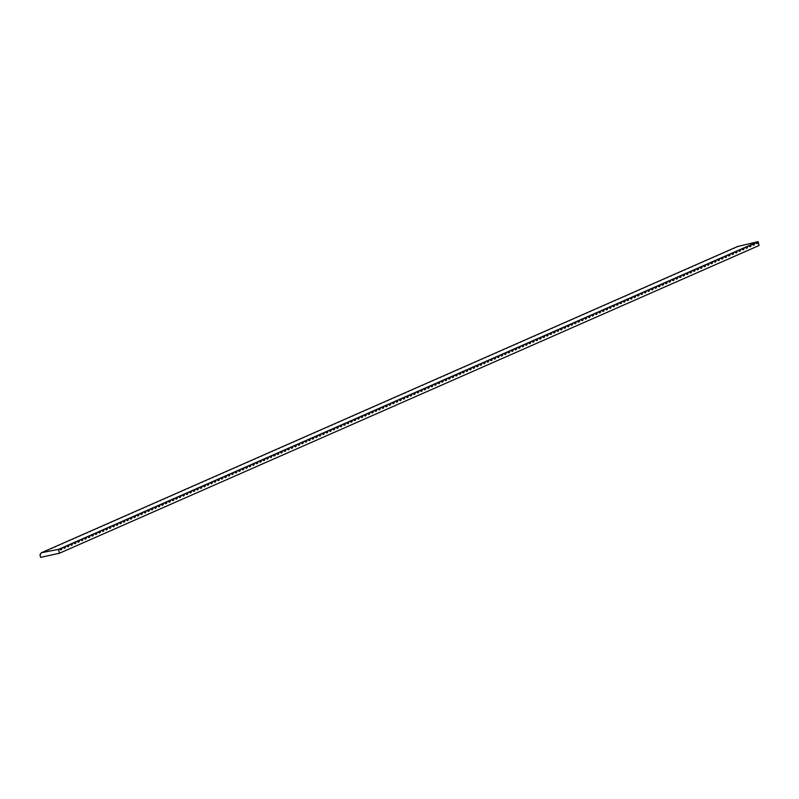 <?xml version="1.0" encoding="UTF-8"?>
<svg xmlns="http://www.w3.org/2000/svg" width="799" height="799" viewBox="0 0 799 799"><rect width="100%" height="100%" fill="white"/><g stroke="black" fill="none" stroke-linecap="round" stroke-linejoin="round"><path stroke-width="1.2" d="M40.779 553.258A1.149 1.109 -113.7 0 1 39.95 554.616L40.589 557.372L59.456 553.238L58.547 549.362L41.438 552.728A9.059 2.267 77.6 0 1 41.398 553.048M737.497 246.851A9.059 2.267 77.6 0 0 737.537 246.531L758.151 241.628A9.059 2.267 -102.4 0 1 757.212 243.625A9.059 2.267 -102.4 0 1 755.814 242.646L758.151 241.628L759.05 245.503L59.456 553.238M44.894 551.51A9.059 2.267 77.6 0 0 44.934 551.19L41.438 552.728M48.389 549.972A9.059 2.267 77.6 0 0 48.439 549.652L44.934 551.19M51.895 548.434A9.059 2.267 77.6 0 0 51.935 548.114L48.439 549.652M55.391 546.896A9.059 2.267 77.6 0 0 55.431 546.576L51.935 548.114M58.886 545.347A9.059 2.267 77.6 0 0 58.926 545.038L55.431 546.576M62.382 543.809A9.059 2.267 77.6 0 0 62.432 543.5L58.926 545.038M65.888 542.271A9.059 2.267 77.6 0 0 65.927 541.952L62.432 543.5M69.383 540.733A9.059 2.267 77.6 0 0 69.423 540.414L65.927 541.952M72.879 539.195A9.059 2.267 77.6 0 0 72.919 538.876L69.423 540.414M76.374 537.657A9.059 2.267 77.6 0 0 76.414 537.337L72.919 538.876M79.87 536.119A9.059 2.267 77.6 0 0 79.92 535.799L76.414 537.337M83.376 534.581A9.059 2.267 77.6 0 0 83.416 534.261L79.92 535.799M86.871 533.043A9.059 2.267 77.6 0 0 86.911 532.723L83.416 534.261M90.367 531.505A9.059 2.267 77.6 0 0 90.407 531.185L86.911 532.723M93.863 529.967A9.059 2.267 77.6 0 0 93.912 529.647L90.407 531.185M97.368 528.429A9.059 2.267 77.6 0 0 97.408 528.109L93.912 529.647M100.864 526.891A9.059 2.267 77.6 0 0 100.904 526.571L97.408 528.109M104.359 525.352A9.059 2.267 77.6 0 0 104.399 525.033L100.904 526.571M107.855 523.814A9.059 2.267 77.6 0 0 107.905 523.495L104.399 525.033M111.361 522.276A9.059 2.267 77.6 0 0 111.401 521.957L107.905 523.495M114.856 520.738A9.059 2.267 77.6 0 0 114.896 520.419L111.401 521.957M118.352 519.19A9.059 2.267 77.6 0 0 118.392 518.881L114.896 520.419M121.847 517.652A9.059 2.267 77.6 0 0 121.897 517.333L118.392 518.881M125.353 516.114A9.059 2.267 77.6 0 0 125.393 515.794L121.897 517.333M128.849 514.576A9.059 2.267 77.6 0 0 128.889 514.256L125.393 515.794M132.344 513.038A9.059 2.267 77.6 0 0 132.384 512.718L128.889 514.256M135.84 511.5A9.059 2.267 77.6 0 0 135.89 511.18L132.384 512.718M139.336 509.962A9.059 2.267 77.6 0 0 139.386 509.642L135.89 511.18M142.841 508.424A9.059 2.267 77.6 0 0 142.881 508.104L139.386 509.642M146.337 506.886A9.059 2.267 77.6 0 0 146.377 506.566L142.881 508.104M149.832 505.348A9.059 2.267 77.6 0 0 149.872 505.028L146.377 506.566M153.328 503.809A9.059 2.267 77.6 0 0 153.378 503.49L149.872 505.028M156.834 502.271A9.059 2.267 77.6 0 0 156.874 501.952L153.378 503.49M160.329 500.733A9.059 2.267 77.6 0 0 160.369 500.414L156.874 501.952M163.825 499.195A9.059 2.267 77.6 0 0 163.865 498.876L160.369 500.414M167.321 497.657A9.059 2.267 77.6 0 0 167.371 497.338L163.865 498.876M170.826 496.119A9.059 2.267 77.6 0 0 170.866 495.799L167.371 497.338M174.322 494.581A9.059 2.267 77.6 0 0 174.362 494.261L170.866 495.799M177.817 493.033A9.059 2.267 77.6 0 0 177.857 492.723L174.362 494.261M181.313 491.495A9.059 2.267 77.6 0 0 181.363 491.175L177.857 492.723M184.819 489.957A9.059 2.267 77.6 0 0 184.859 489.637L181.363 491.175M188.314 488.419A9.059 2.267 77.6 0 0 188.354 488.099L184.859 489.637M191.81 486.881A9.059 2.267 77.6 0 0 191.85 486.561L188.354 488.099M195.306 485.343A9.059 2.267 77.6 0 0 195.356 485.023L191.85 486.561M198.801 483.804A9.059 2.267 77.6 0 0 198.851 483.485L195.356 485.023M202.307 482.266A9.059 2.267 77.6 0 0 202.347 481.947L198.851 483.485M205.802 480.728A9.059 2.267 77.6 0 0 205.842 480.409L202.347 481.947M209.298 479.19A9.059 2.267 77.6 0 0 209.338 478.871L205.842 480.409M212.794 477.652A9.059 2.267 77.6 0 0 212.844 477.333L209.338 478.871M216.299 476.114A9.059 2.267 77.6 0 0 216.339 475.795L212.844 477.333M219.795 474.576A9.059 2.267 77.6 0 0 219.835 474.256L216.339 475.795M223.291 473.038A9.059 2.267 77.6 0 0 223.33 472.718L219.835 474.256M226.786 471.5A9.059 2.267 77.6 0 0 226.836 471.18L223.33 472.718M230.292 469.962A9.059 2.267 77.6 0 0 230.332 469.642L226.836 471.18M233.787 468.414A9.059 2.267 77.6 0 0 233.827 468.104L230.332 469.642M237.283 466.876A9.059 2.267 77.6 0 0 237.323 466.566L233.827 468.104M240.779 465.338A9.059 2.267 77.6 0 0 240.829 465.018L237.323 466.566M244.284 463.8A9.059 2.267 77.6 0 0 244.324 463.48L240.829 465.018M247.78 462.261A9.059 2.267 77.6 0 0 247.82 461.942L244.324 463.48M251.276 460.723A9.059 2.267 77.6 0 0 251.315 460.404L247.82 461.942M254.771 459.185A9.059 2.267 77.6 0 0 254.821 458.866L251.315 460.404M258.267 457.647A9.059 2.267 77.6 0 0 258.317 457.328L254.821 458.866M261.772 456.109A9.059 2.267 77.6 0 0 261.812 455.79L258.317 457.328M265.268 454.571A9.059 2.267 77.6 0 0 265.308 454.251L261.812 455.79M268.764 453.033A9.059 2.267 77.6 0 0 268.804 452.713L265.308 454.251M272.259 451.495A9.059 2.267 77.6 0 0 272.309 451.175L268.804 452.713M275.765 449.957A9.059 2.267 77.6 0 0 275.805 449.637L272.309 451.175M279.26 448.419A9.059 2.267 77.6 0 0 279.3 448.099L275.805 449.637M282.756 446.881A9.059 2.267 77.6 0 0 282.796 446.561L279.3 448.099M286.252 445.343A9.059 2.267 77.6 0 0 286.302 445.023L282.796 446.561M289.757 443.805A9.059 2.267 77.6 0 0 289.797 443.485L286.302 445.023M293.253 442.256A9.059 2.267 77.6 0 0 293.293 441.947L289.797 443.485M296.749 440.718A9.059 2.267 77.6 0 0 296.789 440.399L293.293 441.947M300.244 439.18A9.059 2.267 77.6 0 0 300.294 438.861L296.789 440.399M303.75 437.642A9.059 2.267 77.6 0 0 303.79 437.323L300.294 438.861M307.245 436.104A9.059 2.267 77.6 0 0 307.285 435.785L303.79 437.323M310.741 434.566A9.059 2.267 77.6 0 0 310.781 434.247L307.285 435.785M314.237 433.028A9.059 2.267 77.6 0 0 314.287 432.708L310.781 434.247M317.742 431.49A9.059 2.267 77.6 0 0 317.782 431.17L314.287 432.708M321.238 429.952A9.059 2.267 77.6 0 0 321.278 429.632L317.782 431.17M324.734 428.414A9.059 2.267 77.6 0 0 324.774 428.094L321.278 429.632M328.229 426.876A9.059 2.267 77.6 0 0 328.269 426.556L324.774 428.094M331.725 425.338A9.059 2.267 77.6 0 0 331.775 425.018L328.269 426.556M335.23 423.8A9.059 2.267 77.6 0 0 335.27 423.48L331.775 425.018M338.726 422.262A9.059 2.267 77.6 0 0 338.766 421.942L335.27 423.48M342.222 420.723A9.059 2.267 77.6 0 0 342.262 420.404L338.766 421.942M345.717 419.185A9.059 2.267 77.6 0 0 345.767 418.866L342.262 420.404M349.223 417.637A9.059 2.267 77.6 0 0 349.263 417.328L345.767 418.866M352.719 416.099A9.059 2.267 77.6 0 0 352.759 415.79L349.263 417.328M356.214 414.561A9.059 2.267 77.6 0 0 356.254 414.242L352.759 415.79M359.71 413.023A9.059 2.267 77.6 0 0 359.76 412.703L356.254 414.242M363.215 411.485A9.059 2.267 77.6 0 0 363.255 411.165L359.76 412.703M366.711 409.947A9.059 2.267 77.6 0 0 366.751 409.627L363.255 411.165M370.207 408.409A9.059 2.267 77.6 0 0 370.247 408.089L366.751 409.627M373.702 406.871A9.059 2.267 77.6 0 0 373.752 406.551L370.247 408.089M377.208 405.333A9.059 2.267 77.6 0 0 377.248 405.013L373.752 406.551M380.704 403.795A9.059 2.267 77.6 0 0 380.743 403.475L377.248 405.013M384.199 402.257A9.059 2.267 77.6 0 0 384.239 401.937L380.743 403.475M387.695 400.718A9.059 2.267 77.6 0 0 387.735 400.399L384.239 401.937M391.19 399.18A9.059 2.267 77.6 0 0 391.24 398.861L387.735 400.399M394.696 397.642A9.059 2.267 77.6 0 0 394.736 397.323L391.24 398.861M398.192 396.104A9.059 2.267 77.6 0 0 398.232 395.785L394.736 397.323M401.687 394.566A9.059 2.267 77.6 0 0 401.727 394.247L398.232 395.785M405.183 393.028A9.059 2.267 77.6 0 0 405.233 392.709L401.727 394.247M408.688 391.48A9.059 2.267 77.6 0 0 408.728 391.17L405.233 392.709M412.184 389.942A9.059 2.267 77.6 0 0 412.224 389.632L408.728 391.17M415.68 388.404A9.059 2.267 77.6 0 0 415.72 388.084L412.224 389.632M419.175 386.866A9.059 2.267 77.6 0 0 419.225 386.546L415.72 388.084M422.681 385.328A9.059 2.267 77.6 0 0 422.721 385.008L419.225 386.546M426.177 383.79A9.059 2.267 77.6 0 0 426.217 383.47L422.721 385.008M429.672 382.252A9.059 2.267 77.6 0 0 429.712 381.932L426.217 383.47M433.168 380.714A9.059 2.267 77.6 0 0 433.218 380.394L429.712 381.932M436.673 379.175A9.059 2.267 77.6 0 0 436.713 378.856L433.218 380.394M440.169 377.637A9.059 2.267 77.6 0 0 440.209 377.318L436.713 378.856M443.665 376.099A9.059 2.267 77.6 0 0 443.705 375.78L440.209 377.318M447.16 374.561A9.059 2.267 77.6 0 0 447.2 374.242L443.705 375.78M450.656 373.023A9.059 2.267 77.6 0 0 450.706 372.704L447.2 374.242M454.162 371.485A9.059 2.267 77.6 0 0 454.202 371.165L450.706 372.704M457.657 369.947A9.059 2.267 77.6 0 0 457.697 369.627L454.202 371.165M461.153 368.409A9.059 2.267 77.6 0 0 461.193 368.089L457.697 369.627M464.648 366.871A9.059 2.267 77.6 0 0 464.698 366.551L461.193 368.089M468.154 365.323A9.059 2.267 77.6 0 0 468.194 365.013L464.698 366.551M471.65 363.785A9.059 2.267 77.6 0 0 471.69 363.465L468.194 365.013M475.145 362.247A9.059 2.267 77.6 0 0 475.185 361.927L471.69 363.465M478.641 360.709A9.059 2.267 77.6 0 0 478.691 360.389L475.185 361.927M482.147 359.17A9.059 2.267 77.6 0 0 482.187 358.851L478.691 360.389M485.642 357.632A9.059 2.267 77.6 0 0 485.682 357.313L482.187 358.851M489.138 356.094A9.059 2.267 77.6 0 0 489.178 355.775L485.682 357.313M492.633 354.556A9.059 2.267 77.6 0 0 492.683 354.237L489.178 355.775M496.139 353.018A9.059 2.267 77.6 0 0 496.179 352.699L492.683 354.237M499.635 351.48A9.059 2.267 77.6 0 0 499.675 351.161L496.179 352.699M503.13 349.942A9.059 2.267 77.6 0 0 503.17 349.622L499.675 351.161M506.626 348.404A9.059 2.267 77.6 0 0 506.666 348.084L503.17 349.622M510.122 346.866A9.059 2.267 77.6 0 0 510.171 346.546L506.666 348.084M513.627 345.328A9.059 2.267 77.6 0 0 513.667 345.008L510.171 346.546M517.123 343.79A9.059 2.267 77.6 0 0 517.163 343.47L513.667 345.008M520.618 342.252A9.059 2.267 77.6 0 0 520.658 341.932L517.163 343.47M524.114 340.704A9.059 2.267 77.6 0 0 524.164 340.394L520.658 341.932M527.62 339.166A9.059 2.267 77.6 0 0 527.66 338.856L524.164 340.394M531.115 337.627A9.059 2.267 77.6 0 0 531.155 337.308L527.66 338.856M534.611 336.089A9.059 2.267 77.6 0 0 534.651 335.77L531.155 337.308M538.107 334.551A9.059 2.267 77.6 0 0 538.156 334.232L534.651 335.77M541.612 333.013A9.059 2.267 77.6 0 0 541.652 332.694L538.156 334.232M545.108 331.475A9.059 2.267 77.6 0 0 545.148 331.156L541.652 332.694M548.603 329.937A9.059 2.267 77.6 0 0 548.643 329.617L545.148 331.156M552.099 328.399A9.059 2.267 77.6 0 0 552.149 328.079L548.643 329.617M555.605 326.861A9.059 2.267 77.6 0 0 555.645 326.541L552.149 328.079M559.1 325.323A9.059 2.267 77.6 0 0 559.14 325.003L555.645 326.541M562.596 323.785A9.059 2.267 77.6 0 0 562.636 323.465L559.14 325.003M566.091 322.247A9.059 2.267 77.6 0 0 566.131 321.927L562.636 323.465M569.587 320.709A9.059 2.267 77.6 0 0 569.637 320.389L566.131 321.927M573.093 319.171A9.059 2.267 77.6 0 0 573.133 318.851L569.637 320.389M576.588 317.632A9.059 2.267 77.6 0 0 576.628 317.313L573.133 318.851M580.084 316.094A9.059 2.267 77.6 0 0 580.124 315.775L576.628 317.313M583.58 314.546A9.059 2.267 77.6 0 0 583.63 314.237L580.124 315.775M587.085 313.008A9.059 2.267 77.6 0 0 587.125 312.689L583.63 314.237M590.581 311.47A9.059 2.267 77.6 0 0 590.621 311.151L587.125 312.689M594.076 309.932A9.059 2.267 77.6 0 0 594.116 309.613L590.621 311.151M597.572 308.394A9.059 2.267 77.6 0 0 597.622 308.074L594.116 309.613M601.078 306.856A9.059 2.267 77.6 0 0 601.118 306.536L597.622 308.074M604.573 305.318A9.059 2.267 77.6 0 0 604.613 304.998L601.118 306.536M608.069 303.78A9.059 2.267 77.6 0 0 608.109 303.46L604.613 304.998M611.565 302.242A9.059 2.267 77.6 0 0 611.615 301.922L608.109 303.46M615.07 300.704A9.059 2.267 77.6 0 0 615.11 300.384L611.615 301.922M618.566 299.166A9.059 2.267 77.6 0 0 618.606 298.846L615.11 300.384M622.061 297.627A9.059 2.267 77.6 0 0 622.101 297.308L618.606 298.846M625.557 296.089A9.059 2.267 77.6 0 0 625.607 295.77L622.101 297.308M629.053 294.551A9.059 2.267 77.6 0 0 629.103 294.232L625.607 295.77M632.558 293.013A9.059 2.267 77.6 0 0 632.598 292.694L629.103 294.232M636.054 291.475A9.059 2.267 77.6 0 0 636.094 291.156L632.598 292.694M639.55 289.927A9.059 2.267 77.6 0 0 639.59 289.618L636.094 291.156M643.045 288.389A9.059 2.267 77.6 0 0 643.095 288.079L639.59 289.618M646.551 286.851A9.059 2.267 77.6 0 0 646.591 286.531L643.095 288.079M650.046 285.313A9.059 2.267 77.6 0 0 650.086 284.993L646.591 286.531M653.542 283.775A9.059 2.267 77.6 0 0 653.582 283.455L650.086 284.993M657.038 282.237A9.059 2.267 77.6 0 0 657.088 281.917L653.582 283.455M660.543 280.699A9.059 2.267 77.6 0 0 660.583 280.379L657.088 281.917M664.039 279.161A9.059 2.267 77.6 0 0 664.079 278.841L660.583 280.379M667.535 277.623A9.059 2.267 77.6 0 0 667.574 277.303L664.079 278.841M671.03 276.084A9.059 2.267 77.6 0 0 671.08 275.765L667.574 277.303M674.536 274.546A9.059 2.267 77.6 0 0 674.576 274.227L671.08 275.765M678.031 273.008A9.059 2.267 77.6 0 0 678.071 272.689L674.576 274.227M681.527 271.47A9.059 2.267 77.6 0 0 681.567 271.151L678.071 272.689M685.023 269.932A9.059 2.267 77.6 0 0 685.073 269.613L681.567 271.151M688.518 268.394A9.059 2.267 77.6 0 0 688.568 268.074L685.073 269.613M692.024 266.856A9.059 2.267 77.6 0 0 692.064 266.536L688.568 268.074M695.52 265.318A9.059 2.267 77.6 0 0 695.559 264.998L692.064 266.536M699.015 263.77A9.059 2.267 77.6 0 0 699.055 263.46L695.559 264.998M702.511 262.232A9.059 2.267 77.6 0 0 702.561 261.922L699.055 263.46M706.016 260.694A9.059 2.267 77.6 0 0 706.056 260.374L702.561 261.922M709.512 259.156A9.059 2.267 77.6 0 0 709.552 258.836L706.056 260.374M713.008 257.618A9.059 2.267 77.6 0 0 713.048 257.298L709.552 258.836M716.503 256.079A9.059 2.267 77.6 0 0 716.553 255.76L713.048 257.298M720.009 254.541A9.059 2.267 77.6 0 0 720.049 254.222L716.553 255.76M723.504 253.003A9.059 2.267 77.6 0 0 723.544 252.684L720.049 254.222M727 251.465A9.059 2.267 77.6 0 0 727.04 251.146L723.544 252.684M730.496 249.927A9.059 2.267 77.6 0 0 730.546 249.608L727.04 251.146M734.001 248.389A9.059 2.267 77.6 0 0 734.041 248.07L730.546 249.608M737.537 246.531L734.041 248.07M59.715 548.843L62.052 547.814A9.059 2.267 -102.4 0 1 61.114 549.822A9.059 2.267 -102.4 0 1 59.715 548.843L58.547 549.362M63.211 547.305L65.548 546.276A9.059 2.267 -102.4 0 1 64.609 548.284A9.059 2.267 -102.4 0 1 63.211 547.305L62.052 547.814M66.716 545.767L69.044 544.738A9.059 2.267 -102.4 0 1 68.105 546.746A9.059 2.267 -102.4 0 1 66.716 545.767L65.548 546.276M70.212 544.229L72.539 543.2A9.059 2.267 -102.4 0 1 71.61 545.208A9.059 2.267 -102.4 0 1 70.212 544.229L69.044 544.738M73.708 542.691L76.045 541.662A9.059 2.267 -102.4 0 1 75.106 543.67A9.059 2.267 -102.4 0 1 73.708 542.691L72.539 543.2M77.203 541.153L79.54 540.124A9.059 2.267 -102.4 0 1 78.602 542.131A9.059 2.267 -102.4 0 1 77.203 541.153L76.045 541.662M80.709 539.615L83.036 538.586A9.059 2.267 -102.4 0 1 82.097 540.593A9.059 2.267 -102.4 0 1 80.709 539.615L79.54 540.124M84.205 538.077L86.532 537.048A9.059 2.267 -102.4 0 1 85.603 539.055A9.059 2.267 -102.4 0 1 84.205 538.077L83.036 538.586M87.7 536.538L90.037 535.51A9.059 2.267 -102.4 0 1 89.098 537.517A9.059 2.267 -102.4 0 1 87.7 536.538L86.532 537.048M91.196 535L93.533 533.972A9.059 2.267 -102.4 0 1 92.594 535.979A9.059 2.267 -102.4 0 1 91.196 535L90.037 535.51M94.701 533.462L97.029 532.434A9.059 2.267 -102.4 0 1 96.09 534.441A9.059 2.267 -102.4 0 1 94.701 533.462L93.533 533.972M98.197 531.924L100.524 530.896A9.059 2.267 -102.4 0 1 99.585 532.893A9.059 2.267 -102.4 0 1 98.197 531.924L97.029 532.434M101.693 530.376L104.03 529.357A9.059 2.267 -102.4 0 1 103.091 531.355A9.059 2.267 -102.4 0 1 101.693 530.376L100.524 530.896M105.188 528.838L107.525 527.819A9.059 2.267 -102.4 0 1 106.587 529.817A9.059 2.267 -102.4 0 1 105.188 528.838L104.03 529.357M108.684 527.3L111.021 526.281A9.059 2.267 -102.4 0 1 110.082 528.279A9.059 2.267 -102.4 0 1 108.684 527.3L107.525 527.819M112.19 525.762L114.517 524.743A9.059 2.267 -102.4 0 1 113.578 526.741A9.059 2.267 -102.4 0 1 112.19 525.762L111.021 526.281M115.685 524.224L118.012 523.205A9.059 2.267 -102.4 0 1 117.083 525.203A9.059 2.267 -102.4 0 1 115.685 524.224L114.517 524.743M119.181 522.686L121.518 521.657A9.059 2.267 -102.4 0 1 120.579 523.665A9.059 2.267 -102.4 0 1 119.181 522.686L118.012 523.205M122.676 521.148L125.014 520.119A9.059 2.267 -102.4 0 1 124.075 522.127A9.059 2.267 -102.4 0 1 122.676 521.148L121.518 521.657M126.182 519.61L128.509 518.581A9.059 2.267 -102.4 0 1 127.57 520.588A9.059 2.267 -102.4 0 1 126.182 519.61L125.014 520.119M129.678 518.072L132.005 517.043A9.059 2.267 -102.4 0 1 131.076 519.05A9.059 2.267 -102.4 0 1 129.678 518.072L128.509 518.581M133.173 516.534L135.51 515.505A9.059 2.267 -102.4 0 1 134.572 517.512A9.059 2.267 -102.4 0 1 133.173 516.534L132.005 517.043M136.669 514.995L139.006 513.967A9.059 2.267 -102.4 0 1 138.067 515.974A9.059 2.267 -102.4 0 1 136.669 514.995L135.51 515.505M140.175 513.457L142.502 512.429A9.059 2.267 -102.4 0 1 141.563 514.436A9.059 2.267 -102.4 0 1 140.175 513.457L139.006 513.967M143.67 511.919L145.997 510.891A9.059 2.267 -102.4 0 1 145.068 512.898A9.059 2.267 -102.4 0 1 143.67 511.919L142.502 512.429M147.166 510.381L149.503 509.353A9.059 2.267 -102.4 0 1 148.564 511.36A9.059 2.267 -102.4 0 1 147.166 510.381L145.997 510.891M150.661 508.843L152.999 507.814A9.059 2.267 -102.4 0 1 152.06 509.822A9.059 2.267 -102.4 0 1 150.661 508.843L149.503 509.353M154.167 507.305L156.494 506.276A9.059 2.267 -102.4 0 1 155.555 508.284A9.059 2.267 -102.4 0 1 154.167 507.305L152.999 507.814M157.663 505.767L159.99 504.738A9.059 2.267 -102.4 0 1 159.051 506.736A9.059 2.267 -102.4 0 1 157.663 505.767L156.494 506.276M161.158 504.219L163.495 503.2A9.059 2.267 -102.4 0 1 162.557 505.198A9.059 2.267 -102.4 0 1 161.158 504.219L159.99 504.738M164.654 502.681L166.991 501.662A9.059 2.267 -102.4 0 1 166.052 503.66A9.059 2.267 -102.4 0 1 164.654 502.681L163.495 503.2M168.15 501.143L170.487 500.124A9.059 2.267 -102.4 0 1 169.548 502.122A9.059 2.267 -102.4 0 1 168.15 501.143L166.991 501.662M171.655 499.605L173.982 498.586A9.059 2.267 -102.4 0 1 173.043 500.583A9.059 2.267 -102.4 0 1 171.655 499.605L170.487 500.124M175.151 498.067L177.478 497.048A9.059 2.267 -102.4 0 1 176.549 499.045A9.059 2.267 -102.4 0 1 175.151 498.067L173.982 498.586M178.646 496.529L180.983 495.5A9.059 2.267 -102.4 0 1 180.045 497.507A9.059 2.267 -102.4 0 1 178.646 496.529L177.478 497.048M182.142 494.99L184.479 493.962A9.059 2.267 -102.4 0 1 183.54 495.969A9.059 2.267 -102.4 0 1 182.142 494.99L180.983 495.5M185.648 493.452L187.975 492.424A9.059 2.267 -102.4 0 1 187.036 494.431A9.059 2.267 -102.4 0 1 185.648 493.452L184.479 493.962M189.143 491.914L191.47 490.886A9.059 2.267 -102.4 0 1 190.542 492.893A9.059 2.267 -102.4 0 1 189.143 491.914L187.975 492.424M192.639 490.376L194.976 489.348A9.059 2.267 -102.4 0 1 194.037 491.355A9.059 2.267 -102.4 0 1 192.639 490.376L191.47 490.886M196.135 488.838L198.472 487.809A9.059 2.267 -102.4 0 1 197.533 489.817A9.059 2.267 -102.4 0 1 196.135 488.838L194.976 489.348M199.64 487.3L201.967 486.271A9.059 2.267 -102.4 0 1 201.028 488.279A9.059 2.267 -102.4 0 1 199.64 487.3L198.472 487.809M203.136 485.762L205.463 484.733A9.059 2.267 -102.4 0 1 204.534 486.741A9.059 2.267 -102.4 0 1 203.136 485.762L201.967 486.271M206.631 484.224L208.968 483.195A9.059 2.267 -102.4 0 1 208.03 485.203A9.059 2.267 -102.4 0 1 206.631 484.224L205.463 484.733M210.127 482.686L212.464 481.657A9.059 2.267 -102.4 0 1 211.525 483.665A9.059 2.267 -102.4 0 1 210.127 482.686L208.968 483.195M213.633 481.148L215.96 480.119A9.059 2.267 -102.4 0 1 215.021 482.117A9.059 2.267 -102.4 0 1 213.633 481.148L212.464 481.657M217.128 479.6L219.455 478.581A9.059 2.267 -102.4 0 1 218.527 480.579A9.059 2.267 -102.4 0 1 217.128 479.6L215.96 480.119M220.624 478.062L222.961 477.043A9.059 2.267 -102.4 0 1 222.022 479.04A9.059 2.267 -102.4 0 1 220.624 478.062L219.455 478.581M224.12 476.524L226.457 475.505A9.059 2.267 -102.4 0 1 225.518 477.502A9.059 2.267 -102.4 0 1 224.12 476.524L222.961 477.043M227.615 474.986L229.952 473.967A9.059 2.267 -102.4 0 1 229.013 475.964A9.059 2.267 -102.4 0 1 227.615 474.986L226.457 475.505M231.121 473.447L233.448 472.429A9.059 2.267 -102.4 0 1 232.509 474.426A9.059 2.267 -102.4 0 1 231.121 473.447L229.952 473.967M234.616 471.909L236.943 470.881A9.059 2.267 -102.4 0 1 236.015 472.888A9.059 2.267 -102.4 0 1 234.616 471.909L233.448 472.429M238.112 470.371L240.449 469.343A9.059 2.267 -102.4 0 1 239.51 471.35A9.059 2.267 -102.4 0 1 238.112 470.371L236.943 470.881M241.608 468.833L243.945 467.805A9.059 2.267 -102.4 0 1 243.006 469.812A9.059 2.267 -102.4 0 1 241.608 468.833L240.449 469.343M245.113 467.295L247.44 466.266A9.059 2.267 -102.4 0 1 246.501 468.274A9.059 2.267 -102.4 0 1 245.113 467.295L243.945 467.805M248.609 465.757L250.936 464.728A9.059 2.267 -102.4 0 1 250.007 466.736A9.059 2.267 -102.4 0 1 248.609 465.757L247.44 466.266M252.104 464.219L254.442 463.19A9.059 2.267 -102.4 0 1 253.503 465.198A9.059 2.267 -102.4 0 1 252.104 464.219L250.936 464.728M255.6 462.681L257.937 461.652A9.059 2.267 -102.4 0 1 256.998 463.66A9.059 2.267 -102.4 0 1 255.6 462.681L254.442 463.19M259.106 461.143L261.433 460.114A9.059 2.267 -102.4 0 1 260.494 462.122A9.059 2.267 -102.4 0 1 259.106 461.143L257.937 461.652M262.601 459.605L264.928 458.576A9.059 2.267 -102.4 0 1 264 460.584A9.059 2.267 -102.4 0 1 262.601 459.605L261.433 460.114M266.097 458.067L268.434 457.038A9.059 2.267 -102.4 0 1 267.495 459.045A9.059 2.267 -102.4 0 1 266.097 458.067L264.928 458.576M269.593 456.529L271.93 455.5A9.059 2.267 -102.4 0 1 270.991 457.507A9.059 2.267 -102.4 0 1 269.593 456.529L268.434 457.038M273.098 454.991L275.425 453.962A9.059 2.267 -102.4 0 1 274.486 455.959A9.059 2.267 -102.4 0 1 273.098 454.991L271.93 455.5M276.594 453.442L278.921 452.424A9.059 2.267 -102.4 0 1 277.992 454.421A9.059 2.267 -102.4 0 1 276.594 453.442L275.425 453.962M280.089 451.904L282.427 450.886A9.059 2.267 -102.4 0 1 281.488 452.883A9.059 2.267 -102.4 0 1 280.089 451.904L278.921 452.424M283.585 450.366L285.922 449.348A9.059 2.267 -102.4 0 1 284.983 451.345A9.059 2.267 -102.4 0 1 283.585 450.366L282.427 450.886M287.091 448.828L289.418 447.81A9.059 2.267 -102.4 0 1 288.479 449.807A9.059 2.267 -102.4 0 1 287.091 448.828L285.922 449.348M290.586 447.29L292.913 446.271A9.059 2.267 -102.4 0 1 291.975 448.269A9.059 2.267 -102.4 0 1 290.586 447.29L289.418 447.81M294.082 445.752L296.409 444.723A9.059 2.267 -102.4 0 1 295.48 446.731A9.059 2.267 -102.4 0 1 294.082 445.752L292.913 446.271M297.578 444.214L299.915 443.185A9.059 2.267 -102.4 0 1 298.976 445.193A9.059 2.267 -102.4 0 1 297.578 444.214L296.409 444.723M301.073 442.676L303.41 441.647A9.059 2.267 -102.4 0 1 302.471 443.655A9.059 2.267 -102.4 0 1 301.073 442.676L299.915 443.185M304.579 441.138L306.906 440.109A9.059 2.267 -102.4 0 1 305.967 442.117A9.059 2.267 -102.4 0 1 304.579 441.138L303.41 441.647M308.074 439.6L310.402 438.571A9.059 2.267 -102.4 0 1 309.473 440.579A9.059 2.267 -102.4 0 1 308.074 439.6L306.906 440.109M311.57 438.062L313.907 437.033A9.059 2.267 -102.4 0 1 312.968 439.041A9.059 2.267 -102.4 0 1 311.57 438.062L310.402 438.571M315.066 436.524L317.403 435.495A9.059 2.267 -102.4 0 1 316.464 437.502A9.059 2.267 -102.4 0 1 315.066 436.524L313.907 437.033M318.571 434.986L320.898 433.957A9.059 2.267 -102.4 0 1 319.96 435.964A9.059 2.267 -102.4 0 1 318.571 434.986L317.403 435.495M322.067 433.448L324.394 432.419A9.059 2.267 -102.4 0 1 323.465 434.426A9.059 2.267 -102.4 0 1 322.067 433.448L320.898 433.957M325.563 431.909L327.9 430.881A9.059 2.267 -102.4 0 1 326.961 432.888A9.059 2.267 -102.4 0 1 325.563 431.909L324.394 432.419M329.058 430.371L331.395 429.343A9.059 2.267 -102.4 0 1 330.456 431.35A9.059 2.267 -102.4 0 1 329.058 430.371L327.9 430.881M332.564 428.833L334.891 427.805A9.059 2.267 -102.4 0 1 333.952 429.802A9.059 2.267 -102.4 0 1 332.564 428.833L331.395 429.343M336.059 427.285L338.386 426.267A9.059 2.267 -102.4 0 1 337.458 428.264A9.059 2.267 -102.4 0 1 336.059 427.285L334.891 427.805M339.555 425.747L341.892 424.728A9.059 2.267 -102.4 0 1 340.953 426.726A9.059 2.267 -102.4 0 1 339.555 425.747L338.386 426.267M343.051 424.209L345.388 423.19A9.059 2.267 -102.4 0 1 344.449 425.188A9.059 2.267 -102.4 0 1 343.051 424.209L341.892 424.728M346.556 422.671L348.883 421.652A9.059 2.267 -102.4 0 1 347.945 423.65A9.059 2.267 -102.4 0 1 346.556 422.671L345.388 423.19M350.052 421.133L352.379 420.104A9.059 2.267 -102.4 0 1 351.44 422.112A9.059 2.267 -102.4 0 1 350.052 421.133L348.883 421.652M353.548 419.595L355.875 418.566A9.059 2.267 -102.4 0 1 354.946 420.574A9.059 2.267 -102.4 0 1 353.548 419.595L352.379 420.104M357.043 418.057L359.38 417.028A9.059 2.267 -102.4 0 1 358.441 419.036A9.059 2.267 -102.4 0 1 357.043 418.057L355.875 418.566M360.539 416.519L362.876 415.49A9.059 2.267 -102.4 0 1 361.937 417.497A9.059 2.267 -102.4 0 1 360.539 416.519L359.38 417.028M364.044 414.981L366.371 413.952A9.059 2.267 -102.4 0 1 365.433 415.959A9.059 2.267 -102.4 0 1 364.044 414.981L362.876 415.49M367.54 413.443L369.867 412.414A9.059 2.267 -102.4 0 1 368.938 414.421A9.059 2.267 -102.4 0 1 367.54 413.443L366.371 413.952M371.036 411.904L373.373 410.876A9.059 2.267 -102.4 0 1 372.434 412.883A9.059 2.267 -102.4 0 1 371.036 411.904L369.867 412.414M374.531 410.366L376.868 409.338A9.059 2.267 -102.4 0 1 375.929 411.345A9.059 2.267 -102.4 0 1 374.531 410.366L373.373 410.876M378.037 408.828L380.364 407.8A9.059 2.267 -102.4 0 1 379.425 409.807A9.059 2.267 -102.4 0 1 378.037 408.828L376.868 409.338M381.532 407.29L383.86 406.262A9.059 2.267 -102.4 0 1 382.931 408.269A9.059 2.267 -102.4 0 1 381.532 407.29L380.364 407.8M385.028 405.752L387.365 404.723A9.059 2.267 -102.4 0 1 386.426 406.731A9.059 2.267 -102.4 0 1 385.028 405.752L383.86 406.262M388.524 404.214L390.861 403.185A9.059 2.267 -102.4 0 1 389.922 405.183A9.059 2.267 -102.4 0 1 388.524 404.214L387.365 404.723M392.029 402.666L394.356 401.647A9.059 2.267 -102.4 0 1 393.418 403.645A9.059 2.267 -102.4 0 1 392.029 402.666L390.861 403.185M395.525 401.128L397.852 400.109A9.059 2.267 -102.4 0 1 396.923 402.107A9.059 2.267 -102.4 0 1 395.525 401.128L394.356 401.647M399.021 399.59L401.358 398.571A9.059 2.267 -102.4 0 1 400.419 400.569A9.059 2.267 -102.4 0 1 399.021 399.59L397.852 400.109M402.516 398.052L404.853 397.033A9.059 2.267 -102.4 0 1 403.914 399.031A9.059 2.267 -102.4 0 1 402.516 398.052L401.358 398.571M406.022 396.514L408.349 395.495A9.059 2.267 -102.4 0 1 407.41 397.493A9.059 2.267 -102.4 0 1 406.022 396.514L404.853 397.033M409.517 394.976L411.845 393.947A9.059 2.267 -102.4 0 1 410.906 395.954A9.059 2.267 -102.4 0 1 409.517 394.976L408.349 395.495M413.013 393.438L415.34 392.409A9.059 2.267 -102.4 0 1 414.411 394.416A9.059 2.267 -102.4 0 1 413.013 393.438L411.845 393.947M416.509 391.9L418.846 390.871A9.059 2.267 -102.4 0 1 417.907 392.878A9.059 2.267 -102.4 0 1 416.509 391.9L415.34 392.409M420.004 390.361L422.341 389.333A9.059 2.267 -102.4 0 1 421.403 391.34A9.059 2.267 -102.4 0 1 420.004 390.361L418.846 390.871M423.51 388.823L425.837 387.795A9.059 2.267 -102.4 0 1 424.898 389.802A9.059 2.267 -102.4 0 1 423.51 388.823L422.341 389.333M427.006 387.285L429.333 386.257A9.059 2.267 -102.4 0 1 428.404 388.264A9.059 2.267 -102.4 0 1 427.006 387.285L425.837 387.795M430.501 385.747L432.838 384.719A9.059 2.267 -102.4 0 1 431.899 386.726A9.059 2.267 -102.4 0 1 430.501 385.747L429.333 386.257M433.997 384.209L436.334 383.18A9.059 2.267 -102.4 0 1 435.395 385.188A9.059 2.267 -102.4 0 1 433.997 384.209L432.838 384.719M437.502 382.671L439.83 381.642A9.059 2.267 -102.4 0 1 438.891 383.65A9.059 2.267 -102.4 0 1 437.502 382.671L436.334 383.18M440.998 381.133L443.325 380.104A9.059 2.267 -102.4 0 1 442.396 382.112A9.059 2.267 -102.4 0 1 440.998 381.133L439.83 381.642M444.494 379.595L446.831 378.566A9.059 2.267 -102.4 0 1 445.892 380.574A9.059 2.267 -102.4 0 1 444.494 379.595L443.325 380.104M447.989 378.057L450.326 377.028A9.059 2.267 -102.4 0 1 449.388 379.026A9.059 2.267 -102.4 0 1 447.989 378.057L446.831 378.566M451.495 376.509L453.822 375.49A9.059 2.267 -102.4 0 1 452.883 377.488A9.059 2.267 -102.4 0 1 451.495 376.509L450.326 377.028M454.991 374.971L457.318 373.952A9.059 2.267 -102.4 0 1 456.389 375.949A9.059 2.267 -102.4 0 1 454.991 374.971L453.822 375.49M458.486 373.433L460.823 372.414A9.059 2.267 -102.4 0 1 459.884 374.411A9.059 2.267 -102.4 0 1 458.486 373.433L457.318 373.952M461.982 371.895L464.319 370.876A9.059 2.267 -102.4 0 1 463.38 372.873A9.059 2.267 -102.4 0 1 461.982 371.895L460.823 372.414M465.487 370.356L467.815 369.338A9.059 2.267 -102.4 0 1 466.876 371.335A9.059 2.267 -102.4 0 1 465.487 370.356L464.319 370.876M468.983 368.818L471.31 367.79A9.059 2.267 -102.4 0 1 470.371 369.797A9.059 2.267 -102.4 0 1 468.983 368.818L467.815 369.338M472.479 367.28L474.806 366.252A9.059 2.267 -102.4 0 1 473.877 368.259A9.059 2.267 -102.4 0 1 472.479 367.28L471.31 367.79M475.974 365.742L478.311 364.714A9.059 2.267 -102.4 0 1 477.373 366.721A9.059 2.267 -102.4 0 1 475.974 365.742L474.806 366.252M479.47 364.204L481.807 363.175A9.059 2.267 -102.4 0 1 480.868 365.183A9.059 2.267 -102.4 0 1 479.47 364.204L478.311 364.714M482.976 362.666L485.303 361.637A9.059 2.267 -102.4 0 1 484.364 363.645A9.059 2.267 -102.4 0 1 482.976 362.666L481.807 363.175M486.471 361.128L488.798 360.099A9.059 2.267 -102.4 0 1 487.869 362.107A9.059 2.267 -102.4 0 1 486.471 361.128L485.303 361.637M489.967 359.59L492.304 358.561A9.059 2.267 -102.4 0 1 491.365 360.569A9.059 2.267 -102.4 0 1 489.967 359.59L488.798 360.099M493.462 358.052L495.799 357.023A9.059 2.267 -102.4 0 1 494.861 359.031A9.059 2.267 -102.4 0 1 493.462 358.052L492.304 358.561M496.968 356.514L499.295 355.485A9.059 2.267 -102.4 0 1 498.356 357.493A9.059 2.267 -102.4 0 1 496.968 356.514L495.799 357.023M500.464 354.976L502.791 353.947A9.059 2.267 -102.4 0 1 501.862 355.954A9.059 2.267 -102.4 0 1 500.464 354.976L499.295 355.485M503.959 353.438L506.296 352.409A9.059 2.267 -102.4 0 1 505.358 354.406A9.059 2.267 -102.4 0 1 503.959 353.438L502.791 353.947M507.455 351.89L509.792 350.871A9.059 2.267 -102.4 0 1 508.853 352.868A9.059 2.267 -102.4 0 1 507.455 351.89L506.296 352.409M510.961 350.352L513.288 349.333A9.059 2.267 -102.4 0 1 512.349 351.33A9.059 2.267 -102.4 0 1 510.961 350.352L509.792 350.871M514.456 348.813L516.783 347.795A9.059 2.267 -102.4 0 1 515.854 349.792A9.059 2.267 -102.4 0 1 514.456 348.813L513.288 349.333M517.952 347.275L520.289 346.257A9.059 2.267 -102.4 0 1 519.35 348.254A9.059 2.267 -102.4 0 1 517.952 347.275L516.783 347.795M521.447 345.737L523.784 344.719A9.059 2.267 -102.4 0 1 522.846 346.716A9.059 2.267 -102.4 0 1 521.447 345.737L520.289 346.257M524.953 344.199L527.28 343.171A9.059 2.267 -102.4 0 1 526.341 345.178A9.059 2.267 -102.4 0 1 524.953 344.199L523.784 344.719M528.449 342.661L530.776 341.632A9.059 2.267 -102.4 0 1 529.837 343.64A9.059 2.267 -102.4 0 1 528.449 342.661L527.28 343.171M531.944 341.123L534.271 340.094A9.059 2.267 -102.4 0 1 533.342 342.102A9.059 2.267 -102.4 0 1 531.944 341.123L530.776 341.632M535.44 339.585L537.777 338.556A9.059 2.267 -102.4 0 1 536.838 340.564A9.059 2.267 -102.4 0 1 535.44 339.585L534.271 340.094M538.935 338.047L541.273 337.018A9.059 2.267 -102.4 0 1 540.334 339.026A9.059 2.267 -102.4 0 1 538.935 338.047L537.777 338.556M542.441 336.509L544.768 335.48A9.059 2.267 -102.4 0 1 543.829 337.488A9.059 2.267 -102.4 0 1 542.441 336.509L541.273 337.018M545.937 334.971L548.264 333.942A9.059 2.267 -102.4 0 1 547.335 335.95A9.059 2.267 -102.4 0 1 545.937 334.971L544.768 335.48M549.432 333.433L551.769 332.404A9.059 2.267 -102.4 0 1 550.831 334.411A9.059 2.267 -102.4 0 1 549.432 333.433L548.264 333.942M552.928 331.895L555.265 330.866A9.059 2.267 -102.4 0 1 554.326 332.873A9.059 2.267 -102.4 0 1 552.928 331.895L551.769 332.404M556.434 330.357L558.761 329.328A9.059 2.267 -102.4 0 1 557.822 331.335A9.059 2.267 -102.4 0 1 556.434 330.357L555.265 330.866M559.929 328.818L562.256 327.79A9.059 2.267 -102.4 0 1 561.327 329.797A9.059 2.267 -102.4 0 1 559.929 328.818L558.761 329.328M563.425 327.28L565.762 326.252A9.059 2.267 -102.4 0 1 564.823 328.249A9.059 2.267 -102.4 0 1 563.425 327.28L562.256 327.79M566.92 325.732L569.258 324.714A9.059 2.267 -102.4 0 1 568.319 326.711A9.059 2.267 -102.4 0 1 566.92 325.732L565.762 326.252M570.426 324.194L572.753 323.176A9.059 2.267 -102.4 0 1 571.814 325.173A9.059 2.267 -102.4 0 1 570.426 324.194L569.258 324.714M573.922 322.656L576.249 321.637A9.059 2.267 -102.4 0 1 575.32 323.635A9.059 2.267 -102.4 0 1 573.922 322.656L572.753 323.176M577.417 321.118L579.754 320.099A9.059 2.267 -102.4 0 1 578.816 322.097A9.059 2.267 -102.4 0 1 577.417 321.118L576.249 321.637M580.913 319.58L583.25 318.561A9.059 2.267 -102.4 0 1 582.311 320.559A9.059 2.267 -102.4 0 1 580.913 319.58L579.754 320.099M584.419 318.042L586.746 317.013A9.059 2.267 -102.4 0 1 585.807 319.021A9.059 2.267 -102.4 0 1 584.419 318.042L583.25 318.561M587.914 316.504L590.241 315.475A9.059 2.267 -102.4 0 1 589.302 317.483A9.059 2.267 -102.4 0 1 587.914 316.504L586.746 317.013M591.41 314.966L593.737 313.937A9.059 2.267 -102.4 0 1 592.808 315.945A9.059 2.267 -102.4 0 1 591.41 314.966L590.241 315.475M594.905 313.428L597.243 312.399A9.059 2.267 -102.4 0 1 596.304 314.406A9.059 2.267 -102.4 0 1 594.905 313.428L593.737 313.937M598.401 311.89L600.738 310.861A9.059 2.267 -102.4 0 1 599.799 312.868A9.059 2.267 -102.4 0 1 598.401 311.89L597.243 312.399M601.907 310.352L604.234 309.323A9.059 2.267 -102.4 0 1 603.295 311.33A9.059 2.267 -102.4 0 1 601.907 310.352L600.738 310.861M605.402 308.813L607.729 307.785A9.059 2.267 -102.4 0 1 606.801 309.792A9.059 2.267 -102.4 0 1 605.402 308.813L604.234 309.323M608.898 307.275L611.235 306.247A9.059 2.267 -102.4 0 1 610.296 308.254A9.059 2.267 -102.4 0 1 608.898 307.275L607.729 307.785M612.394 305.737L614.731 304.709A9.059 2.267 -102.4 0 1 613.792 306.716A9.059 2.267 -102.4 0 1 612.394 305.737L611.235 306.247M615.899 304.199L618.226 303.171A9.059 2.267 -102.4 0 1 617.287 305.178A9.059 2.267 -102.4 0 1 615.899 304.199L614.731 304.709M619.395 302.661L621.722 301.632A9.059 2.267 -102.4 0 1 620.793 303.64A9.059 2.267 -102.4 0 1 619.395 302.661L618.226 303.171M622.89 301.123L625.227 300.094A9.059 2.267 -102.4 0 1 624.289 302.092A9.059 2.267 -102.4 0 1 622.89 301.123L621.722 301.632M626.386 299.575L628.723 298.556A9.059 2.267 -102.4 0 1 627.784 300.554A9.059 2.267 -102.4 0 1 626.386 299.575L625.227 300.094M629.892 298.037L632.219 297.018A9.059 2.267 -102.4 0 1 631.28 299.016A9.059 2.267 -102.4 0 1 629.892 298.037L628.723 298.556M633.387 296.499L635.714 295.48A9.059 2.267 -102.4 0 1 634.786 297.478A9.059 2.267 -102.4 0 1 633.387 296.499L632.219 297.018M636.883 294.961L639.22 293.942A9.059 2.267 -102.4 0 1 638.281 295.94A9.059 2.267 -102.4 0 1 636.883 294.961L635.714 295.48M640.379 293.423L642.716 292.404A9.059 2.267 -102.4 0 1 641.777 294.402A9.059 2.267 -102.4 0 1 640.379 293.423L639.22 293.942M643.884 291.885L646.211 290.856A9.059 2.267 -102.4 0 1 645.272 292.863A9.059 2.267 -102.4 0 1 643.884 291.885L642.716 292.404M647.38 290.347L649.707 289.318A9.059 2.267 -102.4 0 1 648.768 291.325A9.059 2.267 -102.4 0 1 647.38 290.347L646.211 290.856M650.875 288.809L653.212 287.78A9.059 2.267 -102.4 0 1 652.274 289.787A9.059 2.267 -102.4 0 1 650.875 288.809L649.707 289.318M654.371 287.27L656.708 286.242A9.059 2.267 -102.4 0 1 655.769 288.249A9.059 2.267 -102.4 0 1 654.371 287.27L653.212 287.78M657.867 285.732L660.204 284.704A9.059 2.267 -102.4 0 1 659.265 286.711A9.059 2.267 -102.4 0 1 657.867 285.732L656.708 286.242M661.372 284.194L663.699 283.166A9.059 2.267 -102.4 0 1 662.761 285.173A9.059 2.267 -102.4 0 1 661.372 284.194L660.204 284.704M664.868 282.656L667.195 281.628A9.059 2.267 -102.4 0 1 666.266 283.635A9.059 2.267 -102.4 0 1 664.868 282.656L663.699 283.166M668.364 281.118L670.701 280.089A9.059 2.267 -102.4 0 1 669.762 282.097A9.059 2.267 -102.4 0 1 668.364 281.118L667.195 281.628M671.859 279.58L674.196 278.551A9.059 2.267 -102.4 0 1 673.257 280.559A9.059 2.267 -102.4 0 1 671.859 279.58L670.701 280.089M675.365 278.042L677.692 277.013A9.059 2.267 -102.4 0 1 676.753 279.021A9.059 2.267 -102.4 0 1 675.365 278.042L674.196 278.551M678.86 276.504L681.187 275.475A9.059 2.267 -102.4 0 1 680.259 277.473A9.059 2.267 -102.4 0 1 678.86 276.504L677.692 277.013M682.356 274.956L684.693 273.937A9.059 2.267 -102.4 0 1 683.754 275.935A9.059 2.267 -102.4 0 1 682.356 274.956L681.187 275.475M685.852 273.418L688.189 272.399A9.059 2.267 -102.4 0 1 687.25 274.397A9.059 2.267 -102.4 0 1 685.852 273.418L684.693 273.937M689.357 271.88L691.684 270.861A9.059 2.267 -102.4 0 1 690.745 272.858A9.059 2.267 -102.4 0 1 689.357 271.88L688.189 272.399M692.853 270.342L695.18 269.323A9.059 2.267 -102.4 0 1 694.251 271.32A9.059 2.267 -102.4 0 1 692.853 270.342L691.684 270.861M696.348 268.804L698.686 267.785A9.059 2.267 -102.4 0 1 697.747 269.782A9.059 2.267 -102.4 0 1 696.348 268.804L695.18 269.323M699.844 267.266L702.181 266.237A9.059 2.267 -102.4 0 1 701.242 268.244A9.059 2.267 -102.4 0 1 699.844 267.266L698.686 267.785M703.35 265.727L705.677 264.699A9.059 2.267 -102.4 0 1 704.738 266.706A9.059 2.267 -102.4 0 1 703.35 265.727L702.181 266.237M706.845 264.189L709.172 263.161A9.059 2.267 -102.4 0 1 708.244 265.168A9.059 2.267 -102.4 0 1 706.845 264.189L705.677 264.699M710.341 262.651L712.678 261.623A9.059 2.267 -102.4 0 1 711.739 263.63A9.059 2.267 -102.4 0 1 710.341 262.651L709.172 263.161M713.837 261.113L716.174 260.084A9.059 2.267 -102.4 0 1 715.235 262.092A9.059 2.267 -102.4 0 1 713.837 261.113L712.678 261.623M717.332 259.575L719.669 258.546A9.059 2.267 -102.4 0 1 718.73 260.554A9.059 2.267 -102.4 0 1 717.332 259.575L716.174 260.084M720.838 258.037L723.165 257.008A9.059 2.267 -102.4 0 1 722.226 259.016A9.059 2.267 -102.4 0 1 720.838 258.037L719.669 258.546M724.333 256.499L726.661 255.47A9.059 2.267 -102.4 0 1 725.732 257.478A9.059 2.267 -102.4 0 1 724.333 256.499L723.165 257.008M727.829 254.961L730.166 253.932A9.059 2.267 -102.4 0 1 729.227 255.94A9.059 2.267 -102.4 0 1 727.829 254.961L726.661 255.47M731.325 253.423L733.662 252.394A9.059 2.267 -102.4 0 1 732.723 254.402A9.059 2.267 -102.4 0 1 731.325 253.423L730.166 253.932M734.83 251.885L737.157 250.856A9.059 2.267 -102.4 0 1 736.219 252.864A9.059 2.267 -102.4 0 1 734.83 251.885L733.662 252.394M738.326 250.347L740.653 249.318A9.059 2.267 -102.4 0 1 739.724 251.315A9.059 2.267 -102.4 0 1 738.326 250.347L737.157 250.856M741.822 248.799L744.159 247.78A9.059 2.267 -102.4 0 1 743.22 249.777A9.059 2.267 -102.4 0 1 741.822 248.799L740.653 249.318M745.317 247.261L747.654 246.242A9.059 2.267 -102.4 0 1 746.715 248.239A9.059 2.267 -102.4 0 1 745.317 247.261L744.159 247.78M748.823 245.722L751.15 244.704A9.059 2.267 -102.4 0 1 750.211 246.701A9.059 2.267 -102.4 0 1 748.823 245.722L747.654 246.242M752.318 244.184L754.646 243.166A9.059 2.267 -102.4 0 1 753.717 245.163A9.059 2.267 -102.4 0 1 752.318 244.184L751.15 244.704M755.814 242.646L754.646 243.166"/></g></svg>
